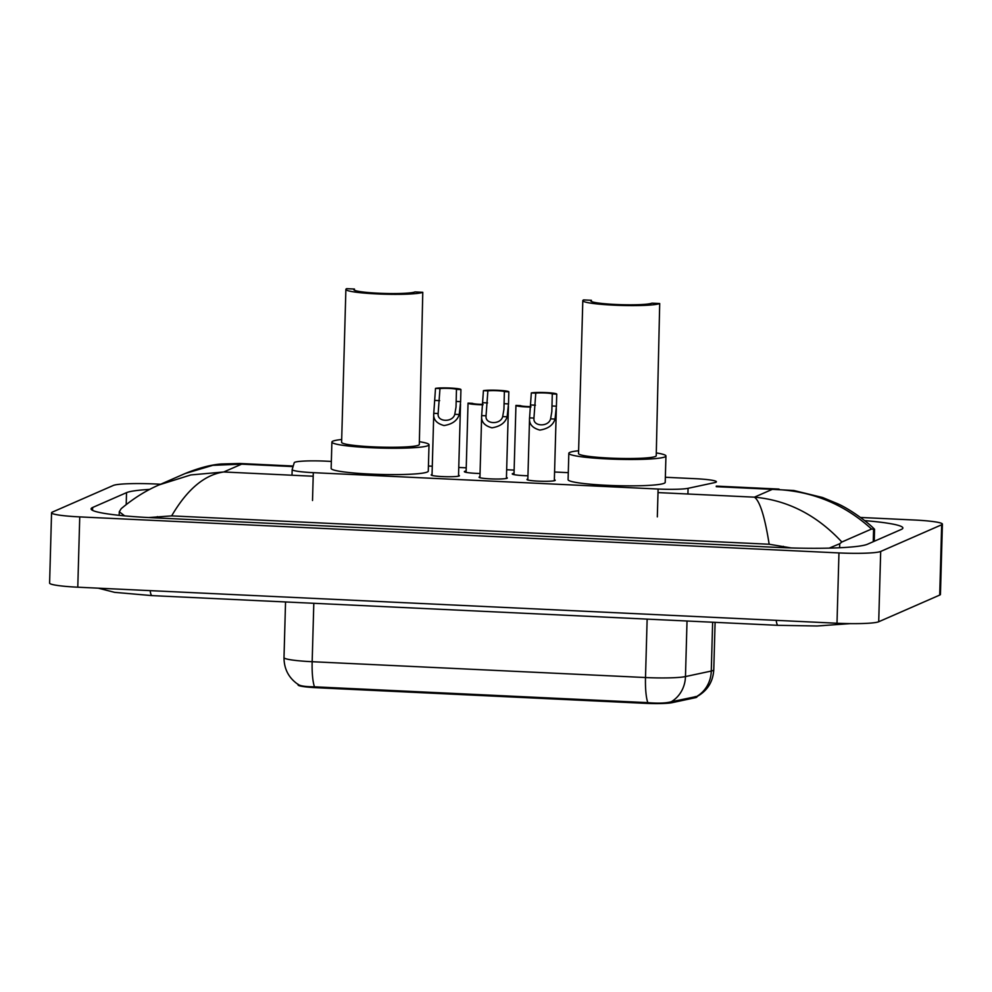 <?xml version="1.0" encoding="UTF-8"?>
<svg xmlns="http://www.w3.org/2000/svg" width="992" height="992" viewBox="0 0 992 992"><rect width="100%" height="100%" fill="white"/><g stroke="black" fill="none" stroke-linecap="round" stroke-linejoin="round"><path stroke-width="1.49" d="M458.54 475.242A14.136 1.352 -178.4 0 1 459.408 475.738A14.136 1.352 -178.4 0 1 459.122 475.999A14.136 1.352 -178.4 0 1 443.833 476.644A14.136 1.352 -178.4 0 1 431.16 474.945A14.136 1.352 -178.4 0 1 431.446 474.684A14.136 1.352 -178.4 0 1 432.053 474.498M506.441 477.512A14.136 1.352 -178.4 0 1 507.321 478.008A14.136 1.352 -178.4 0 1 507.024 478.268A14.136 1.352 -178.4 0 1 491.734 478.925A14.136 1.352 -178.4 0 1 479.062 477.226A14.136 1.352 -178.4 0 1 479.359 476.954A14.136 1.352 -178.4 0 1 479.954 476.78M554.354 479.793A14.136 1.352 -178.4 0 1 555.222 480.289A14.136 1.352 -178.4 0 1 554.925 480.55A14.136 1.352 -178.4 0 1 539.636 481.194A14.136 1.352 -178.4 0 1 526.963 479.496A14.136 1.352 -178.4 0 1 527.26 479.235A14.136 1.352 -178.4 0 1 527.868 479.049M480.054 473.506A15.029 1.438 -178.4 0 1 464.343 471.634A15.029 1.438 -178.4 0 1 464.653 471.349A15.029 1.438 -178.4 0 1 466.141 471.002M527.955 475.776A15.029 1.438 -178.4 0 1 512.244 473.903A15.029 1.438 -178.4 0 1 512.554 473.618A15.029 1.438 -178.4 0 1 514.042 473.271M331.353 461.416L326.07 461.168A26.499 2.542 1.6 0 0 294.24 462.706L292.169 469.526A26.499 2.542 1.6 0 0 292.156 469.588A26.499 2.542 1.6 0 0 313.298 472.663L658.105 489.031A26.499 2.542 1.6 0 0 688.076 488.312L714.538 482.645A26.499 2.542 1.6 0 0 715.864 482.261A26.499 2.542 1.6 0 0 716.41 481.765A26.499 2.542 1.6 0 0 695.268 478.69L665.347 477.264M298.108 684.926A23.845 2.282 1.6 0 0 298.096 684.988A23.845 2.282 1.6 0 0 317.118 687.754L645.11 703.328A23.845 2.282 1.6 0 0 672.08 702.671L695.243 697.723A23.845 2.282 1.6 0 0 696.434 697.376A23.845 2.282 1.6 0 0 696.917 696.93L696.942 696.347M568.28 472.663L554.565 472.006M514.129 470.096L506.664 469.737M466.228 467.815L458.763 467.468M432.289 466.203L428.42 466.029M860.535 517.464L914.215 520.006A35.328 3.385 -178.4 0 1 942.4 524.111A35.328 3.385 -178.4 0 1 941.668 524.768L880.685 551.453A35.328 3.385 -178.4 0 1 838.959 552.928L79.744 516.894A35.328 3.385 -178.4 0 1 51.559 512.79A35.328 3.385 -178.4 0 1 52.291 512.132L113.286 485.46A35.328 3.385 -178.4 0 1 155 483.972L160.617 484.245M942.4 524.111L940.441 594.419A35.328 3.385 -178.4 0 1 939.709 595.076L878.714 621.748A35.328 3.385 -178.4 0 1 837 623.236L77.785 587.202A35.328 3.385 -178.4 0 1 49.6 583.098L51.559 512.79M149.755 489.391A75.962 7.279 1.6 0 0 126.53 492.652L92.653 507.482A75.962 7.279 1.6 0 0 91.09 508.884A75.962 7.279 1.6 0 0 151.677 517.712L777.728 547.423A75.962 7.279 1.6 0 0 867.43 544.248L901.306 529.43A75.962 7.279 1.6 0 0 902.881 528.017A75.962 7.279 1.6 0 0 864.664 520.614M874.919 540.975A75.962 7.279 1.6 0 0 874.237 540.9M119.189 514.972L118.507 515.27M791.368 547.956L769.172 544.248C764.844 516.832 759.922 501.134 754.428 497.166C787.722 500.191 816.862 515.146 841.848 542.016L839.74 543.728L829.25 548.117M769.172 544.248L171.641 515.89L148.602 517.564M124.67 515.877L119.276 511.76L121.222 508.648C133.598 498.294 146.283 490.346 159.29 484.828L190.836 474.932L223.733 471.981C204.501 474.771 187.141 489.416 171.641 515.89M874.572 529.306L871.546 529.034C843.634 503.552 810.563 490.321 772.334 489.341L793.811 490.494L822.591 497.513L837.67 503.75C849.933 509.094 868 522.3 874.547 529.282L874.237 541.272M841.848 542.016L871.546 529.034M239.667 463.487L241.639 464.157L212.772 465.335L184.971 473.593C198.921 467.914 211.085 464.702 221.476 463.983L239.667 463.487L293.235 466.029M297.811 684.058C299.262 685.832 304.829 686.749 314.489 686.824L647.826 702.646C658.018 703.514 665.818 703.229 671.224 701.778L697.364 696.347C707.556 690.494 713.012 681.665 713.769 669.873L715.096 622.344M530.869 407.08A13.243 1.265 1.6 0 1 515.939 405.406L515.542 419.876M515.939 405.406L520.403 405.616A8.829 0.843 1.6 0 0 530.906 406.646M482.968 404.81A13.243 1.265 1.6 0 1 468.038 403.124L467.629 417.607M468.038 403.124L472.502 403.335A8.829 0.843 1.6 0 0 483.005 404.376M550.597 418.86L551.837 411.568L552.284 393.923A8.829 0.843 1.6 0 0 545.278 392.981A8.829 0.843 1.6 0 0 535.779 393.142L531.328 392.931L529.567 417.868C528.91 423.981 532.332 428.048 539.846 430.082C548.055 428.792 553.127 425.122 555.036 419.07L550.597 418.86C548.489 427.341 532.518 426.585 534.018 418.078L529.567 417.868L527.831 479.992M535.779 393.142L534.006 417.186M531.328 392.931A13.243 1.265 1.6 0 1 546.17 392.596A13.243 1.265 1.6 0 1 556.748 394.134L556.388 406.732M551.949 405.976L556.4 406.187L555.036 419.07M556.748 394.134L552.284 393.923M502.684 416.59L503.936 409.299L504.382 391.642A8.829 0.843 1.6 0 0 497.376 390.712A8.829 0.843 1.6 0 0 487.878 390.86L483.426 390.65L481.666 415.586C481.008 421.699 484.431 425.779 491.933 427.812C500.154 426.523 505.213 422.852 507.135 416.801L502.684 416.59C500.588 425.072 484.617 424.316 486.117 415.797L481.666 415.586L479.93 477.722M487.878 390.86L486.105 414.916M483.426 390.65A13.243 1.265 1.6 0 1 498.269 390.315A13.243 1.265 1.6 0 1 508.834 391.852L508.487 404.463M504.048 403.694L508.499 403.918L507.135 416.801M508.834 391.852L504.382 391.642M454.782 414.309L456.022 407.018L456.469 389.372A8.829 0.843 1.6 0 0 449.475 388.43A8.829 0.843 1.6 0 0 439.977 388.591L435.513 388.38L433.764 413.317C433.095 419.43 436.517 423.497 444.032 425.543C452.253 424.254 457.312 420.583 459.234 414.52L454.782 414.309C452.674 422.803 436.703 422.034 438.204 413.528L433.764 413.317L432.028 475.441M439.977 388.591L438.204 412.647M435.513 388.38A13.243 1.265 1.6 0 1 450.368 388.046A13.243 1.265 1.6 0 1 460.933 389.583L460.586 402.182M456.134 401.425L460.598 401.636L459.234 414.52M460.933 389.583L456.469 389.372M659.705 303.527L651.918 303.168A30.913 2.964 -178.4 0 1 618.475 304.594A30.913 2.964 -178.4 0 1 590.761 300.861A30.913 2.964 -178.4 0 1 591.393 300.291L583.606 299.919A38.862 3.72 -178.4 0 0 582.812 300.638L578.534 453.555A38.862 3.72 1.6 0 0 613.391 458.242A38.862 3.72 1.6 0 0 655.439 456.456A38.862 3.72 1.6 0 0 656.233 455.725L659.705 303.527A38.862 3.72 -178.4 0 1 617.656 305.325A38.862 3.72 -178.4 0 1 582.812 300.638M591.356 301.469L591.393 300.291M656.307 452.935A48.583 4.65 -178.4 0 1 665.942 455.998A48.583 4.65 -178.4 0 1 664.95 456.903A48.583 4.65 -178.4 0 1 612.386 459.135A48.583 4.65 -178.4 0 1 568.825 453.294A48.583 4.65 -178.4 0 1 569.83 452.389A48.583 4.65 -178.4 0 1 578.621 450.765M665.942 455.998L665.21 482.372A48.583 4.65 -178.4 0 1 664.206 483.265A48.583 4.65 -178.4 0 1 611.655 485.51A48.583 4.65 -178.4 0 1 568.094 479.657L568.825 453.294M422.778 292.293L414.991 291.921A30.913 2.964 -178.4 0 1 381.548 293.347A30.913 2.964 -178.4 0 1 353.822 289.614A30.913 2.964 -178.4 0 1 354.466 289.044L346.679 288.672A38.862 3.72 -178.4 0 0 345.886 289.404L341.608 442.32A38.862 3.72 1.6 0 0 376.464 446.995A38.862 3.72 1.6 0 0 418.5 445.21A38.862 3.72 1.6 0 0 419.306 444.49L422.778 292.293A38.862 3.72 -178.4 0 1 380.73 294.078A38.862 3.72 -178.4 0 1 345.886 289.404M354.429 290.222L354.466 289.044M419.38 441.688A48.583 4.65 -178.4 0 1 429.015 444.763A48.583 4.65 -178.4 0 1 428.011 445.656A48.583 4.65 -178.4 0 1 375.46 447.9A48.583 4.65 -178.4 0 1 331.898 442.048A48.583 4.65 -178.4 0 1 332.903 441.142A48.583 4.65 -178.4 0 1 341.682 439.518M429.015 444.763L428.284 471.126A48.583 4.65 -178.4 0 1 427.279 472.018A48.583 4.65 -178.4 0 1 374.728 474.263A48.583 4.65 -178.4 0 1 331.154 468.41L331.898 442.048M695.243 697.723L695.268 696.558M645.11 703.328L645.135 702.46M672.08 702.671L672.117 701.518M317.118 687.754L317.142 686.898M687.915 494.016L688.076 488.312M657.324 516.882L658.105 489.031M312.517 500.514L313.298 472.663M150.164 590.637A14.136 2.802 92.7 0 0 152.049 595.622L778.088 625.332L817.073 625.989L850.293 623.621M776.203 620.347A14.136 2.802 92.7 0 0 778.088 625.332M658.006 492.59L754.428 497.166L772.334 489.341L716.274 486.675M313.199 476.234L223.733 471.981L241.639 464.157L293.062 466.587M79.744 516.894L77.785 587.202M838.959 552.928L837 623.236M880.685 551.453L878.714 621.748M941.668 524.768L939.709 595.076M126.207 504.556L126.53 492.652M92.566 510.384L92.653 507.482M839.629 547.758L839.74 543.728M783.358 547.671L783.395 546.332M157.306 517.985L157.344 516.621M873.258 541.694L873.617 528.91M314.489 686.824A30.913 6.138 -87.3 0 1 312.17 661.714L645.507 677.536A35.328 3.385 1.6 0 0 685.472 676.569L711.276 671.051A35.328 3.385 1.6 0 0 713.037 670.53A35.328 3.385 1.6 0 0 713.769 669.873M696.88 696.347A30.913 28.632 77.9 0 0 711.276 671.051L712.64 622.22M647.144 619.107L645.507 677.536A30.913 6.138 92.7 0 0 647.826 702.646M284.01 657.522A35.328 3.385 1.6 0 0 283.997 657.609A35.328 3.385 1.6 0 0 312.17 661.714L313.807 603.297M687.022 621.004L685.472 676.569A30.913 28.632 77.9 0 1 671.224 701.778M535.444 405.195L530.993 404.984M487.543 402.913L483.079 402.702M439.642 400.644L435.178 400.433M292.008 475.23L292.156 469.588M98.295 588.182L114.638 592.348L152.049 595.622M119.176 515.344L119.276 511.76M778.993 489.081L716.286 486.105M159.29 484.828L184.971 473.593M298.505 684.716C288.895 678.268 284.059 669.228 283.997 657.609L285.547 601.958M515.592 418.004L514.005 474.635M467.691 415.722L466.104 472.353M556.338 408.642L554.33 480.736M508.437 406.36L506.416 478.454M460.524 404.091L458.515 476.185"/></g></svg>
